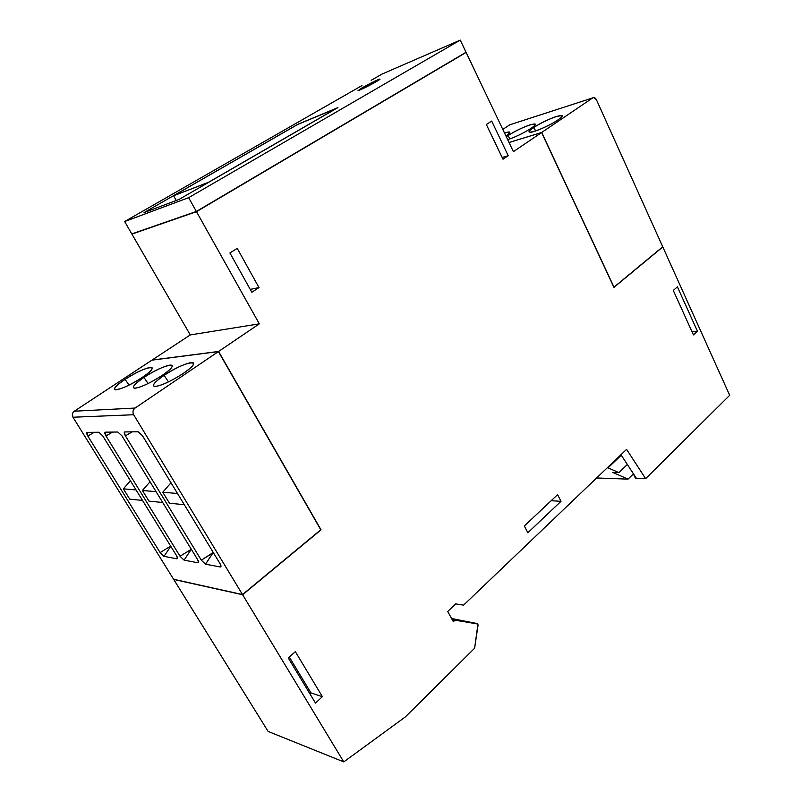 <?xml version="1.0" encoding="UTF-8"?>
<svg xmlns="http://www.w3.org/2000/svg" width="802" height="802" viewBox="0 0 802 802"><rect width="100%" height="100%" fill="white"/><g stroke="black" fill="none" stroke-linecap="round" stroke-linejoin="round"><path stroke-width="1.2" d="M183.257 373.421C191.377 367.757 194.685 364.218 193.202 362.775L191.076 362.584C184.179 363.968 175.177 368.228 164.069 375.376L168.52 381.892L164.069 375.376C153.994 382.444 151.177 386.143 155.608 386.474C162.515 385.181 171.738 380.83 183.257 373.421C206.435 357.892 185.753 360.509 164.069 375.376C154.726 381.862 151.578 385.572 154.636 386.484C161.001 385.912 170.535 381.551 183.257 373.421M161.904 375.597C169.934 370.063 173.262 366.604 171.889 365.241L169.974 365.07C163.478 366.384 154.806 370.504 143.949 377.431L148.139 383.536L143.949 377.431C134.074 384.288 131.187 387.877 135.277 388.208C141.784 386.985 150.666 382.775 161.904 375.597C184.57 360.559 165.202 363.015 143.949 377.431C134.756 383.747 131.578 387.346 134.405 388.218C140.38 387.657 149.543 383.446 161.904 375.597M141.924 377.642C149.864 372.218 153.202 368.85 151.929 367.547L150.205 367.396C144.069 368.649 135.698 372.639 125.092 379.356L129.032 385.08L125.092 379.356C102.856 393.682 119.939 392.399 141.924 377.642C164.099 363.065 145.924 365.361 125.092 379.356C116.049 385.511 112.851 389 115.468 389.852C121.082 389.291 129.904 385.221 141.924 377.642M156.079 491.656L142.415 490.483L150.034 481.771L142.415 490.483L148.941 501.1L162.716 502.513L148.941 501.1L142.415 490.483L156.079 491.656M136.049 489.942L123.358 488.849L130.415 480.809L123.358 488.849L129.734 499.135L142.525 500.448L129.734 499.135L123.358 488.849L136.049 489.942M177.503 493.491L162.756 492.227L171.006 482.774L162.756 492.227L169.453 503.205L184.31 504.719L169.453 503.205L162.756 492.227L177.503 493.491M198.505 561.661L197.803 562.733L184.099 560.147L191.307 549.26L180.049 556.257L105.984 435.957L112.621 432.077L105.984 435.957L180.049 556.257L184.099 560.147L191.207 549.37L180.049 556.257L184.099 560.147L197.803 562.733L198.515 562.362L197.553 559.475L121.964 435.867L197.553 559.475C198.776 561.661 198.856 562.743 197.803 562.733L198.505 561.661M121.964 435.867L117.814 432.017L105.373 432.168L117.814 432.017L121.964 435.867M105.373 432.168L105.984 435.957C104.681 433.671 104.481 432.408 105.373 432.168M177.503 557.811L176.861 558.783L164.009 556.357L170.766 546.252L164.009 556.357L176.861 558.783L177.503 558.443L176.53 555.616L102.786 435.967L176.53 555.616C177.733 557.731 177.844 558.783 176.861 558.783L177.503 557.811M102.786 435.967L98.806 432.248L87.157 432.388L98.806 432.248L102.786 435.967M87.157 432.388L87.829 436.047L94.275 432.298L87.829 436.047L160.129 552.598L87.829 436.047C86.556 433.842 86.335 432.619 87.157 432.388M170.676 546.122L160.129 552.598L164.009 556.357L160.129 552.598L170.676 546.122M220.951 565.761L220.179 566.954L205.533 564.187L213.262 552.478L201.302 560.167L125.393 435.847L132.23 431.847L125.393 435.847L201.302 560.167L205.533 564.187L212.781 553.039L201.302 560.167L205.533 564.187L220.179 566.954L220.961 566.543L220.009 563.606L142.505 435.757L220.009 563.606C221.262 565.861 221.312 566.974 220.179 566.954L220.951 565.761M142.505 435.757L138.165 431.777L124.831 431.937L138.165 431.777L142.505 435.757M124.831 431.937L124.34 432.208L125.393 435.847C124.059 433.481 123.879 432.178 124.831 431.937M74.285 411.215L135.077 408.048C132.881 409.882 132.41 412.118 133.673 414.744L72.972 417.23C71.809 414.865 72.25 412.86 74.285 411.215L151.909 360.158L218.405 351.577L320.76 529.791L242.505 594.563L133.673 414.744C132.41 412.118 132.881 409.892 135.077 408.048L218.405 351.577L135.077 408.048L74.285 411.215L151.909 360.158L218.405 351.577L320.76 529.791L242.505 594.563L173.603 579.265L72.972 417.23L133.673 414.744L242.505 594.563L173.603 579.265L72.972 417.23M72.872 417.07L72.38 414.143M72.411 413.952L72.982 412.559M73.082 412.388L74.205 411.266M378.394 79.548C381.201 78.486 380.399 79.248 375.978 81.834L379.907 79.047L377.632 79.869L362.314 87.679L358.293 90.526L375.978 81.834L379.907 79.047L362.314 87.679L358.293 90.526L375.978 81.834C368.499 86.185 355.787 92.2 358.374 90.175M478.092 624.969L477.34 623.595L451.596 618.512L477.34 623.595L456.318 620.457L453.07 621.199L447.716 611.505L455.726 603.896L463.576 605.139L626.573 449.351L463.576 605.139L455.726 603.896L447.716 611.505L453.07 621.199L456.318 620.457L452.218 619.645L477.952 624.056L474.614 648.237L478.092 624.969M218.585 351.456L152.069 360.058L190.285 334.925L259.317 323.848L218.585 351.456L259.317 323.848L190.285 334.925L131.909 234.094L196.48 211.678L259.317 323.848L196.48 211.678L466.132 52.431L464.789 52.992L466.132 52.431L513.4 151.658L466.132 52.431L196.48 211.678L131.909 234.094L132.851 233.542L131.909 234.094L190.285 334.925L152.069 360.058L218.585 351.456L321.031 529.841L218.585 351.456M608.026 467.857L621.269 455.185L608.026 467.857L618.893 472.639L608.026 467.857M627.344 464.468L618.893 472.639L612.818 472.448L628.046 479.135L596.618 477.972L628.046 479.135L612.818 472.448L618.893 472.639L627.344 464.468M632.908 472.99L635.475 478.293L645.63 478.654L729.69 395.296L662.803 246.946L729.69 395.296L645.63 478.654L626.573 449.351L645.63 478.654L635.475 478.293L632.908 472.99M173.713 579.435L242.615 594.743L343.777 761.9L268.129 731.434L173.713 579.435L268.129 731.434L343.777 761.9L405.301 716.958L474.614 648.237L405.301 716.958L343.777 761.9L242.615 594.743L321.031 529.841L242.615 594.743L173.713 579.435M509.049 142.525L541.591 132.551L513.4 151.658L541.591 132.551L613.961 287.367L662.803 246.946L613.961 287.367L541.591 132.551L509.049 142.525M229.913 252.951L251.838 292.269L258.986 287.567L237.232 248.379L229.913 252.951L237.232 248.379L258.986 287.567L250.244 289.422L258.986 287.567L251.838 292.269L229.913 252.951M486.343 124.531L502.994 159.227L508.217 155.688L491.676 121.072L486.343 124.531L491.676 121.072L508.217 155.688L502.142 157.463L508.217 155.688L502.994 159.227L486.343 124.531M288.269 657.941L315.497 703.083L322.384 696.677L295.357 651.655L288.269 657.941L295.357 651.655L322.384 696.677L310.925 692.898L289.301 657.028L310.925 692.898L322.384 696.677L315.497 703.083L288.269 657.941M697.449 331.236L677.399 286.845L673.289 290.424L693.439 334.905L697.449 331.236L692.006 331.747L697.449 331.236L693.439 334.905L673.289 290.424L677.399 286.845L697.449 331.236M524.328 525.982L527.846 532.759L560.999 501.32L557.611 494.644L524.328 525.982L557.611 494.644L560.999 501.32L551.154 500.719L560.999 501.32L527.846 532.759L524.328 525.982M633.369 473.932L628.046 479.135L633.369 473.932M309.913 693.83L310.925 692.898L309.913 693.83M620.959 454.714L636.397 478.323L620.959 454.714M505.962 136.049C509.029 133.924 510.272 132.601 509.701 132.069L504.498 132.962C511.024 130.957 511.516 131.989 505.962 136.049M530.914 128.43C534.343 126.104 535.746 124.641 535.134 124.049L530.292 124.751C522.714 127.388 515.275 131.017 507.977 135.628L510.022 138.886L507.977 135.628L506.313 136.791L507.977 135.628C521.33 126.536 545.51 118.786 530.914 128.43C523.115 133.373 515.365 137.112 507.686 139.658C515.365 137.112 523.115 133.373 530.914 128.43M557.851 119.979C561.21 117.663 562.583 116.21 561.951 115.608L556.678 116.36C548.728 119.127 541.049 122.856 533.661 127.568L535.756 130.937L533.661 127.568C518.563 137.413 543.776 129.663 557.851 119.979C572.568 110.155 547.094 118.315 533.661 127.568C529.681 130.285 528.398 131.839 529.811 132.22C532.568 133.052 549.811 125.543 557.851 119.979M509.771 124.811L592.748 97.884L509.771 124.811L502.794 129.403L509.771 124.811M596.417 99.709L594.021 97.583L592.748 97.884C594.162 97.182 595.375 97.794 596.417 99.709L662.733 246.795L614.001 287.126L541.711 132.47L592.748 97.884L541.711 132.47L509.029 142.485L541.711 132.47L614.001 287.126L662.733 246.795L596.417 99.709M374.163 82.857L380.018 79.208M379.356 79.187L374.364 81.363M372.99 82.035L370.313 83.378M368.82 84.15L364.118 86.666M144.039 212.6L178.996 199.467L337.923 107.608L297.923 124.26L144.039 212.6L297.923 124.26L337.923 107.608L178.996 199.467L144.039 212.6M382.053 74.065L460.258 40.1L188.64 197.673L124.641 221.542L361.983 85.563L124.641 221.542L188.64 197.673L460.258 40.1L466.042 52.25L196.36 211.467L188.64 197.673L196.36 211.467L131.799 233.913L124.641 221.542L131.799 233.913L196.36 211.467L466.042 52.25L460.258 40.1L382.053 74.065L371.125 80.32L382.053 74.065M336.68 108.32L208.69 182.295L173.563 195.738L176.25 200.5L173.563 195.738L297.702 124.46L336.68 108.32M297.702 124.46L336.65 108.26L208.65 182.224L173.563 195.738L297.702 124.46M193.603 363.877L193.202 362.775M172.26 366.223L171.889 365.241M152.26 368.429L151.929 367.547M105.894 432.168L104.922 432.408M87.639 432.378L86.756 432.609M125.403 431.927L124.34 432.208M535.265 124.551L535.134 124.049M562.092 116.14L561.951 115.608"/></g></svg>
